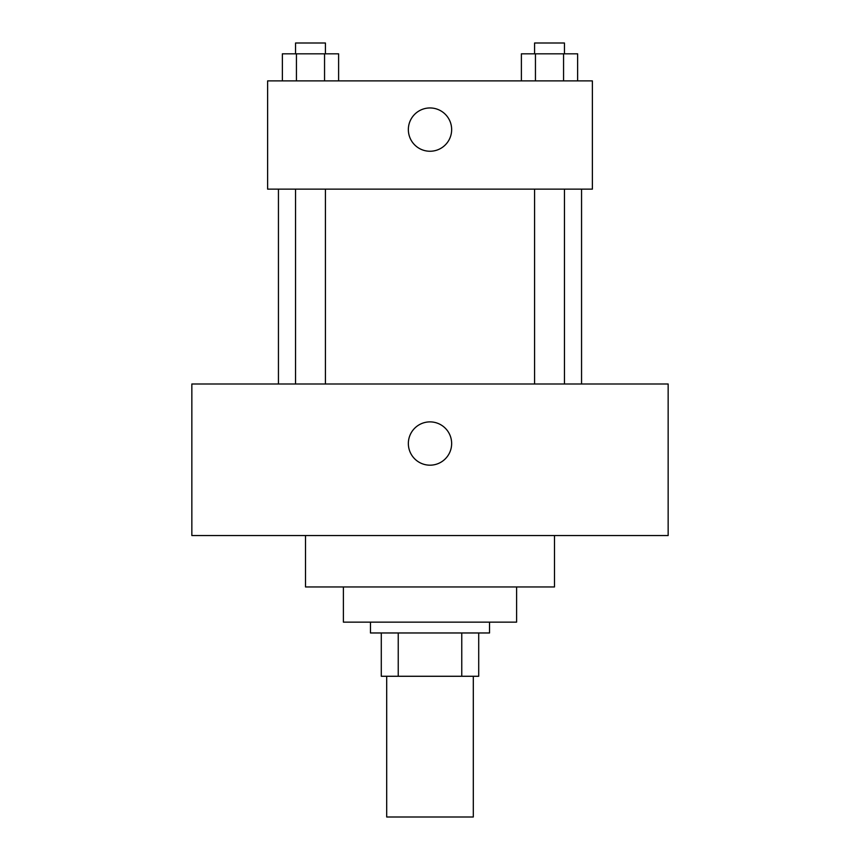 <?xml version="1.0" encoding="UTF-8"?>
<svg xmlns="http://www.w3.org/2000/svg" width="860" height="860" viewBox="0 0 860 860"><rect width="100%" height="100%" fill="white"/><g stroke="black" fill="none" stroke-linecap="round" stroke-linejoin="round"><path stroke-width="1.29" d="M386.699 676.272L386.699 817L473.301 817L473.301 676.272M461.766 632.971L461.766 676.272L381.292 676.272L381.292 632.971M461.766 676.272L478.708 676.272L478.708 632.971L478.708 676.272M489.533 622.145L489.533 632.971L370.466 632.971L370.466 622.145M398.234 632.971L398.234 676.272M516.602 586.961L516.602 622.145L343.398 622.145L343.398 586.961M554.485 535.543L554.485 586.961L305.515 586.961L305.515 535.543M668.155 535.543L191.845 535.543L191.845 383.99L668.155 383.99L668.155 535.543M430 421.884A21.651 21.651 0 0 1 448.748 454.36A21.651 21.651 0 0 1 411.252 454.36A21.651 21.651 0 0 1 430 421.884M581.553 189.135L581.553 383.99M534.576 383.99L534.576 189.135M325.424 189.135L325.424 383.99M592.379 189.135L267.621 189.135L267.621 80.883L592.379 80.883L592.379 189.135M451.65 129.602A21.651 21.651 0 0 1 419.175 148.35A21.651 21.651 0 0 1 419.175 110.854A21.651 21.651 0 0 1 451.65 129.602M577.63 80.883L577.63 53.825L521.386 53.825L521.386 80.883M563.569 53.825L563.569 80.883M535.447 53.825L535.447 80.883M534.576 53.825L534.576 43L564.45 43L564.45 53.825M338.614 80.883L338.614 53.825L282.37 53.825L282.37 80.883M324.553 53.825L324.553 80.883M296.431 53.825L296.431 80.883M295.55 53.825L295.55 43L325.424 43L325.424 53.825M278.446 189.135L278.446 383.99M564.45 383.99L564.45 189.135M295.55 189.135L295.55 383.99"/></g></svg>
